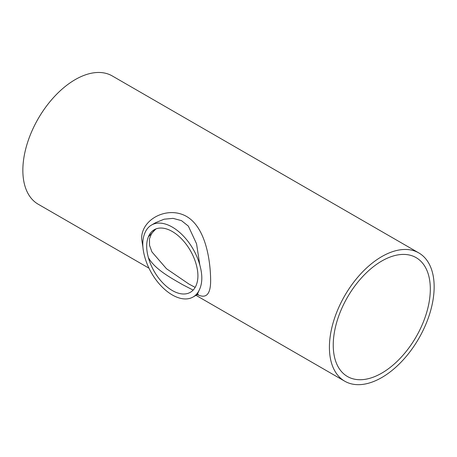<?xml version="1.0" encoding="UTF-8"?>
<svg xmlns="http://www.w3.org/2000/svg" width="457" height="457" viewBox="0 0 457 457"><rect width="100%" height="100%" fill="white"/><g stroke="black" fill="none" stroke-linecap="round" stroke-linejoin="round"><path stroke-width="0.69" d="M155.883 228.94L148.359 236.892C146.114 242.461 146.114 249.328 148.359 257.508C154.706 269.35 171.655 278.302 182.514 284.62L193.145 290.104M148.359 257.508A36.126 20.856 60 0 0 190.363 292.309A36.126 20.856 60 0 0 196.236 285.145C198.481 279.581 198.481 272.709 196.236 264.534A36.126 20.856 60 0 0 154.232 229.734A36.126 20.856 60 0 0 148.359 236.892M333.239 345.092A68.641 39.633 -60 0 1 363.206 276.011A68.641 39.633 -60 0 1 416.099 257.622A68.641 39.633 -60 0 1 416.104 336.883A68.641 39.633 -60 0 1 347.457 376.517A68.641 39.633 -60 0 1 333.239 345.092M199.823 288.767A41.547 23.987 60 0 1 193.071 297.004A41.547 23.987 60 0 1 144.772 256.983C142.121 247.551 142.121 239.651 144.772 233.276A41.547 23.987 60 0 1 151.524 225.038L155.677 222.645L164.126 219.206L173.066 218.366L181.475 220.634L188.341 226.101L196.556 243.798L199.823 265.06C202.474 274.486 202.474 282.392 199.823 288.767L197.224 294.605L198.189 294.291M197.304 294.559C206.564 299.204 211.003 293.925 210.62 278.719C210.22 259.016 205.319 227.352 186.605 216.475C167.599 205.559 141.127 219.143 141.641 238.897L142.881 246.889M151.524 225.038A41.547 23.987 60 0 1 199.823 265.06M148.971 268.179L38.188 204.216A74.063 42.758 -60 0 1 22.85 170.312A74.063 42.758 -60 0 1 55.177 95.781A74.063 42.758 -60 0 1 112.251 75.936L418.812 252.927A74.063 42.758 -60 0 1 418.812 338.448A74.063 42.758 -60 0 1 344.749 381.207A74.063 42.758 -60 0 1 329.411 347.303A74.063 42.758 -60 0 1 361.738 272.772A74.063 42.758 -60 0 1 418.812 252.927M195.15 287.402L188.838 283.991L166.502 268.75L151.93 251.916L149.536 245.323L149.468 238.857L151.353 234.047L153.489 231.208L156.083 228.866M344.749 381.207L195.984 295.319M193.071 297.004L197.224 294.605"/></g></svg>
